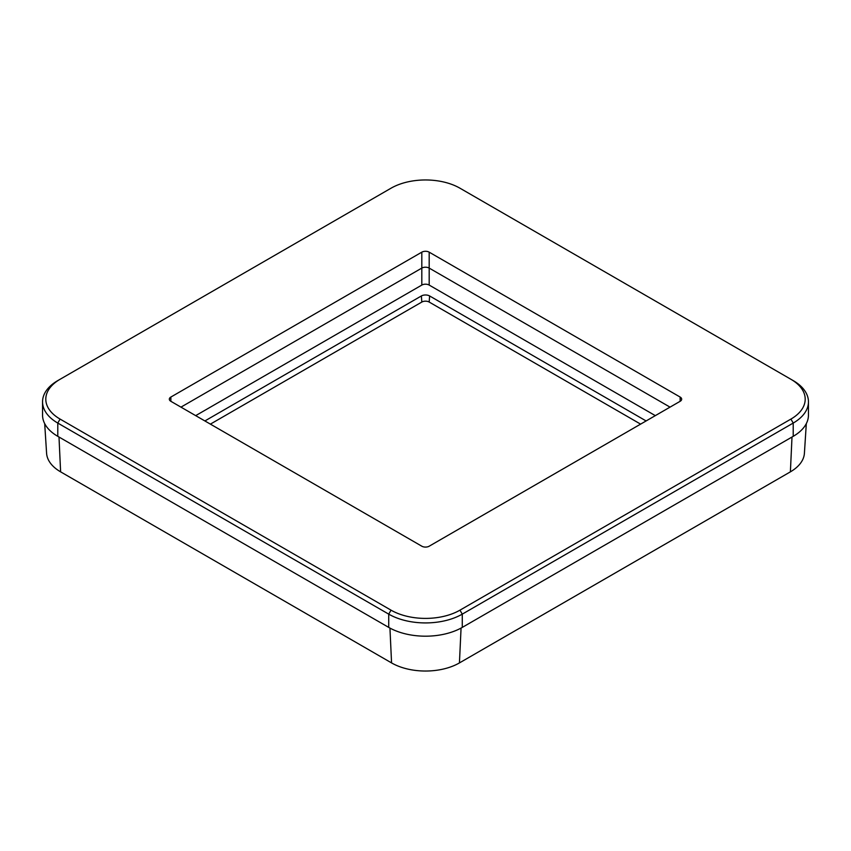 <?xml version="1.0" encoding="UTF-8"?>
<svg xmlns="http://www.w3.org/2000/svg" width="851" height="851" viewBox="0 0 851 851"><rect width="100%" height="100%" fill="white"/><g stroke="black" fill="none" stroke-linecap="round" stroke-linejoin="round"><path stroke-width="1.28" d="M44.688 423.628L46.592 453.285A47.996 27.711 0 0 0 60.612 471.848L391.566 662.918A47.996 27.711 0 0 0 459.434 662.918L790.388 471.848A47.996 27.711 0 0 0 804.408 453.285L806.312 423.628M421.819 252.162L170.86 397.055L170.86 401.3L421.819 546.204A5.202 3 180 0 0 429.181 546.204L680.14 401.3A5.202 3 180 0 0 681.672 399.183A5.202 3 180 0 0 680.14 397.055L429.181 252.162A5.202 3 180 0 0 421.819 252.162L421.819 268.086A5.202 3 180 0 1 429.181 268.086L670.035 407.14L429.181 268.086L429.181 285.074A5.202 3 0 0 0 421.819 285.074L195.677 415.639M421.819 285.074L421.819 268.086L180.965 407.14L421.819 268.086A5.202 3 180 0 1 429.181 268.086L429.181 252.162M429.181 285.074L655.323 415.639M204.889 420.947L421.383 295.957L421.819 302.052L210.388 424.128M640.612 424.128L429.181 302.052L429.617 295.957L646.111 420.947M429.617 295.957A5.829 3.361 0 0 0 421.383 295.957M429.181 302.052A5.202 3 0 0 0 421.819 302.052M42.55 401.832L42.55 415.107A52.007 30.019 0 0 0 57.783 436.329L388.726 627.4A52.007 30.019 0 0 0 462.274 627.4L793.217 436.329A52.007 30.019 0 0 0 808.45 415.107L808.45 401.832A52.007 30.019 0 0 0 793.217 380.61L459.976 188.209A48.752 28.147 0 0 0 391.024 188.209L57.783 380.61A52.007 30.019 0 0 0 42.55 401.832A52.007 30.019 0 0 0 57.783 423.064L388.726 614.135A52.007 30.019 0 0 0 462.274 614.135L793.217 423.064A52.007 30.019 0 0 0 808.45 401.832M57.783 380.61L60.081 379.28A48.752 28.147 0 0 0 60.081 419.086L391.024 610.156A48.752 28.147 0 0 0 459.976 610.156L790.919 419.086A48.752 28.147 0 0 0 790.919 379.28L793.217 380.61L790.919 379.28M170.86 401.3A5.202 3 180 0 1 169.328 399.183A5.202 3 180 0 1 170.86 397.055M459.434 662.918L461.061 628.081M391.566 662.918L389.939 628.081M60.612 471.848L58.996 437.031M790.388 471.848L792.004 437.031M57.783 436.329L57.783 423.064L60.081 419.086M680.14 397.055L680.14 401.3M793.217 436.329L793.217 423.064L790.919 419.086M459.976 610.156L462.274 614.135L462.274 627.4M388.726 627.4L388.726 614.135L391.024 610.156"/></g></svg>
